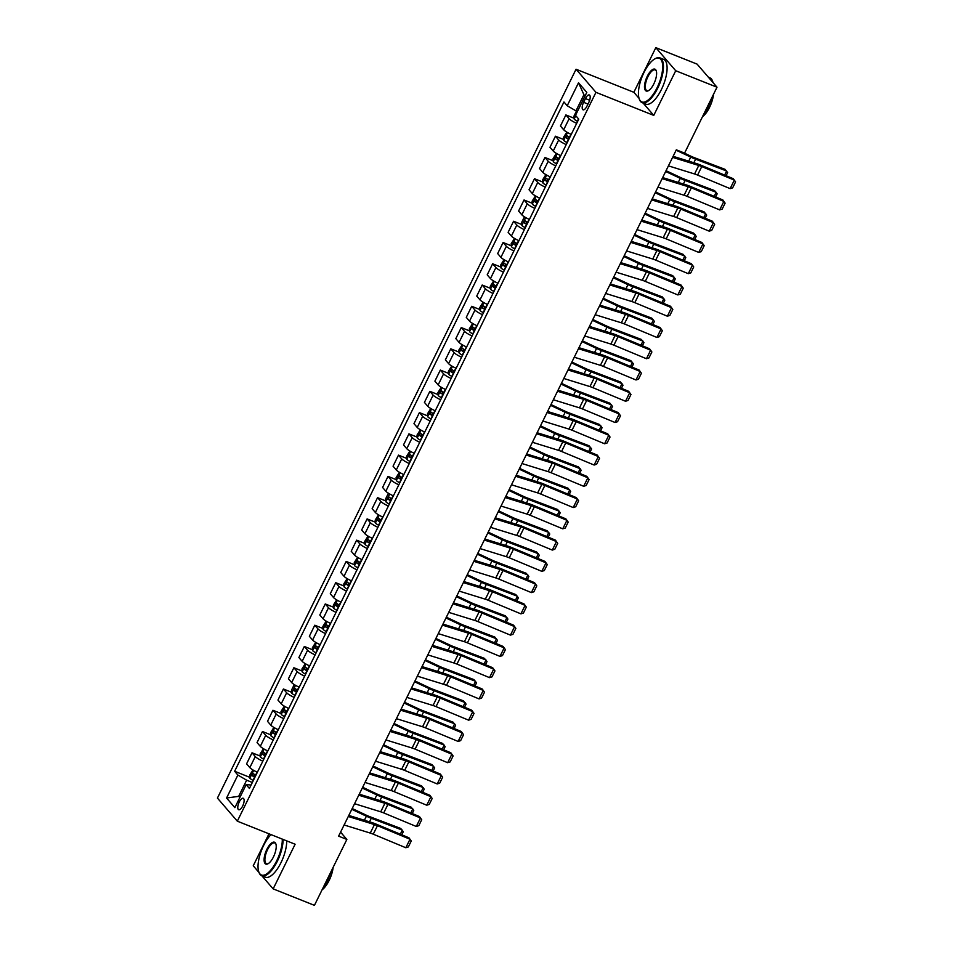 <?xml version="1.0" encoding="UTF-8"?>
<svg xmlns="http://www.w3.org/2000/svg" width="953" height="953" viewBox="0 0 953 953"><rect width="100%" height="100%" fill="white"/><g stroke="black" fill="none" stroke-linecap="round" stroke-linejoin="round"><path stroke-width="1.43" d="M242.67 806A6.171 2.382 -68.3 0 0 243.241 798.28A6.171 2.382 -68.3 0 0 239.227 802.009A6.171 2.382 -68.3 0 0 238.667 809.74A6.171 2.382 -68.3 0 0 242.67 806M268.984 833.804L253.248 865.789L259.002 872.471M576.053 69.235L217.427 798.078L237.321 821.176L595.959 92.334L576.053 69.235L633.852 92.298L639.046 98.326M643.132 103.067L653.758 115.396L675.725 70.736L655.819 47.65L633.852 92.298M655.819 47.65L697.108 64.125L717.001 87.211L675.725 70.736M717.001 87.211L684.576 153.123L676.32 149.824L338.613 836.15L346.868 839.438L340.578 832.148M585.452 98.576L583.605 102.316A5.98 2.311 -68.3 0 0 583.057 109.809A5.98 2.311 -68.3 0 0 586.941 106.188L588.787 102.447A5.98 2.311 -68.3 0 0 589.335 94.966A5.98 2.311 -68.3 0 0 585.452 98.576L589.657 100.256M585.023 96.003L583.927 94.716L575.969 110.882L567.214 105.747L563.962 101.971L234.629 771.275L249.805 777.338M567.214 105.747L578.519 82.78L586.798 92.393L575.505 115.361L578.757 119.137L249.412 788.441L246.16 784.664L234.867 807.632L226.576 798.018L237.881 775.051L234.629 771.275M261.861 875.783L273.154 888.875L314.43 905.35L346.868 839.438M273.154 888.875L295.12 844.227L237.321 821.176M653.758 115.396L595.959 92.334M246.16 784.664L251.104 784.998M240.132 796.922L238.679 796.351L239.787 797.625M577.423 111.453L575.969 110.882M252.354 782.473L246.636 780.185L238.679 796.351L226.576 798.018M576.684 123.342A7.707 1.406 -153.8 0 1 569.132 118.72L565.879 114.944L574.123 118.232M257.381 772.24A7.707 1.406 -153.8 0 1 249.829 767.618L246.577 763.841L252.021 752.787L260.264 756.074M267.853 750.976A7.707 1.406 -153.8 0 1 260.3 746.354L257.048 742.578L262.48 731.523L270.723 734.811M278.312 729.724A7.707 1.406 -153.8 0 1 270.759 725.09L267.507 721.314L272.939 710.259L281.195 713.547M288.771 708.46A7.707 1.406 -153.8 0 1 281.218 703.838L277.966 700.062L283.41 688.995L291.654 692.295M299.23 687.196A7.707 1.406 -153.8 0 1 291.678 682.574L288.425 678.798L293.869 667.743L302.113 671.031M309.701 665.933A7.707 1.406 -153.8 0 1 302.149 661.311L298.885 657.534L304.329 646.479L312.572 649.767M320.16 644.669A7.707 1.406 -153.8 0 1 312.608 640.047L309.356 636.27L314.788 625.216L323.031 628.504M330.62 623.417A7.707 1.406 -153.8 0 1 323.067 618.783L319.815 615.007L325.259 603.952L333.502 607.24M341.079 602.153A7.707 1.406 -153.8 0 1 333.526 597.531L330.274 593.755L335.718 582.688L343.962 585.988M351.538 580.889A7.707 1.406 -153.8 0 1 343.997 576.267L340.733 572.491L346.177 561.436L354.421 564.724M362.009 559.625A7.707 1.406 -153.8 0 1 354.456 555.003L351.204 551.227L356.636 540.172L364.88 543.46M372.468 538.362A7.707 1.406 -153.8 0 1 364.916 533.74L361.663 529.963L367.108 518.909L375.351 522.196M382.927 517.11A7.707 1.406 -153.8 0 1 375.375 512.476L372.123 508.699L377.567 497.645L385.81 500.933M393.386 495.846A7.707 1.406 -153.8 0 1 385.834 491.224L382.582 487.448L388.026 476.393L396.269 479.681M403.858 474.582A7.707 1.406 -153.8 0 1 396.305 469.96L393.053 466.184L398.485 455.129L406.728 458.417M414.317 453.318A7.707 1.406 -153.8 0 1 406.764 448.696L403.512 444.92L408.944 433.865L417.2 437.153M424.776 432.054A7.707 1.406 -153.8 0 1 417.223 427.432L413.971 423.656L419.415 412.601L427.659 415.889M435.235 410.803A7.707 1.406 -153.8 0 1 427.683 406.169L424.43 402.392L429.874 391.338L438.118 394.625M445.694 389.539A7.707 1.406 -153.8 0 1 438.154 384.917L434.89 381.14L440.334 370.086L448.577 373.373M456.165 368.275A7.707 1.406 -153.8 0 1 448.613 363.653L445.361 359.877L450.793 348.822L459.036 352.11M466.625 347.011A7.707 1.406 -153.8 0 1 459.072 342.389L455.82 338.613L461.264 327.558L469.507 330.846M477.084 325.747A7.707 1.406 -153.8 0 1 469.531 321.125L466.279 317.349L471.723 306.294L479.967 309.582M487.543 304.495A7.707 1.406 -153.8 0 1 480.002 299.861L476.738 296.085L482.182 285.03L490.426 288.318M498.014 283.232A7.707 1.406 -153.8 0 1 490.461 278.61L487.209 274.833L492.641 263.778L500.885 267.066M508.473 261.968A7.707 1.406 -153.8 0 1 500.921 257.346L497.669 253.569L503.101 242.515L511.356 245.803M518.932 240.704A7.707 1.406 -153.8 0 1 511.38 236.082L508.128 232.306L513.572 221.251L521.815 224.539M529.391 219.44A7.707 1.406 -153.8 0 1 521.839 214.818L518.587 211.042L524.031 199.987L532.274 203.275M539.863 198.188A7.707 1.406 -153.8 0 1 532.31 193.554L529.046 189.778L534.49 178.723L542.733 182.011M550.322 176.924A7.707 1.406 -153.8 0 1 542.769 172.302L539.517 168.526L544.949 157.471L553.193 160.759M560.781 155.661A7.707 1.406 -153.8 0 1 553.228 151.039L549.976 147.262L555.42 136.208L563.664 139.495M571.24 134.397A7.707 1.406 -153.8 0 1 563.688 129.775L560.435 125.999L565.879 114.944M566.225 144.606A7.707 1.406 -153.8 0 1 558.672 139.984L555.42 136.208M555.754 165.87A7.707 1.406 -153.8 0 1 548.213 161.248L544.949 157.471M545.295 187.133A7.707 1.406 -153.8 0 1 537.742 182.499L534.49 178.723M534.836 208.385A7.707 1.406 -153.8 0 1 527.283 203.763L524.031 199.987M524.376 229.649A7.707 1.406 -153.8 0 1 516.824 225.027L513.572 221.251M513.917 250.913A7.707 1.406 -153.8 0 1 506.365 246.291L503.101 242.515M503.446 272.177A7.707 1.406 -153.8 0 1 495.894 267.555L492.641 263.778M492.987 293.441A7.707 1.406 -153.8 0 1 485.434 288.807L482.182 285.03M482.528 314.693A7.707 1.406 -153.8 0 1 474.975 310.07L471.723 306.294M472.069 335.956A7.707 1.406 -153.8 0 1 464.516 331.334L461.264 327.558M461.597 357.22A7.707 1.406 -153.8 0 1 454.057 352.598L450.793 348.822M451.138 378.484A7.707 1.406 -153.8 0 1 443.586 373.85L440.334 370.086M440.679 399.748A7.707 1.406 -153.8 0 1 433.127 395.114L429.874 391.338M430.22 421A7.707 1.406 -153.8 0 1 422.667 416.378L419.415 412.601M419.749 442.263A7.707 1.406 -153.8 0 1 412.208 437.641L408.944 433.865M409.29 463.527A7.707 1.406 -153.8 0 1 401.737 458.905L398.485 455.129M398.83 484.791A7.707 1.406 -153.8 0 1 391.278 480.157L388.026 476.393M388.371 506.043A7.707 1.406 -153.8 0 1 380.819 501.421L377.567 497.645M377.912 527.307A7.707 1.406 -153.8 0 1 370.36 522.685L367.108 518.909M367.441 548.571A7.707 1.406 -153.8 0 1 359.889 543.949L356.636 540.172M356.982 569.834A7.707 1.406 -153.8 0 1 349.429 565.212L346.177 561.436M346.523 591.098A7.707 1.406 -153.8 0 1 338.97 586.464L335.718 582.688M336.064 612.35A7.707 1.406 -153.8 0 1 328.511 607.728L325.259 603.952M325.592 633.614A7.707 1.406 -153.8 0 1 318.052 628.992L314.788 625.216M315.133 654.878A7.707 1.406 -153.8 0 1 307.581 650.256L304.329 646.479M304.674 676.142A7.707 1.406 -153.8 0 1 297.122 671.52L293.869 667.743M294.215 697.405A7.707 1.406 -153.8 0 1 286.662 692.771L283.41 688.995M283.756 718.657A7.707 1.406 -153.8 0 1 276.203 714.035L272.939 710.259M273.285 739.921A7.707 1.406 -153.8 0 1 265.732 735.299L262.48 731.523M262.825 761.185A7.707 1.406 -153.8 0 1 255.273 756.563L252.021 752.787M237.881 775.051L246.636 780.185M583.927 94.716L578.519 82.78M672.604 157.364L698.763 165.465A9.637 1.751 -153.8 0 1 701.765 166.572L734.322 180.129L733.286 178.699L700.729 165.131A14.462 2.633 26.2 0 0 696.214 163.475L673.116 156.328M668.422 165.87L694.582 173.97A9.637 1.751 -153.8 0 1 697.584 175.078L730.141 188.634L734.322 180.129L735.573 181.892L732.643 187.848L730.141 188.634M576.458 111.072L573.956 116.159L574.194 119.113A5.11 0.929 26.2 0 0 577.327 121.245L577.637 121.412M724.637 175.09L726.651 171.004L695.595 159.187A14.462 2.633 -153.8 0 1 690.722 157.09L676.13 150.217M726.091 175.697L727.627 172.576L725.019 169.324L693.951 157.507A9.637 1.751 26.2 0 1 690.711 156.113L683.146 152.551M662.144 178.628L688.304 186.728A9.637 1.751 -153.8 0 1 691.306 187.836L723.863 201.393L722.827 199.951L690.27 186.395A14.462 2.633 26.2 0 0 685.755 184.739L662.657 177.592M657.963 187.133L684.111 195.234A9.637 1.751 -153.8 0 1 687.125 196.342L719.682 209.898L723.863 201.393L725.114 203.156L722.183 209.1L719.682 209.898M651.685 199.892L677.845 207.992A9.637 1.751 -153.8 0 1 680.847 209.1L713.404 222.657L712.356 221.215L679.799 207.659A14.462 2.633 26.2 0 0 675.296 206.003L652.197 198.843M647.504 208.397L673.652 216.498A9.637 1.751 -153.8 0 1 676.666 217.606L709.223 231.162L713.404 222.657L714.655 224.408L711.724 230.364L709.223 231.162M641.226 221.156L667.374 229.256A9.637 1.751 -153.8 0 1 670.388 230.352L702.945 243.92L701.896 242.479L669.34 228.923A14.462 2.633 26.2 0 0 664.837 227.255L641.738 220.107M637.033 229.661L663.193 237.75A9.637 1.751 -153.8 0 1 666.195 238.858L698.752 252.426L702.945 243.92L704.196 245.671L701.265 251.628L698.752 252.426M566.821 132.122L563.497 137.423L563.735 140.365A5.11 0.929 26.2 0 0 566.868 142.509L567.178 142.664M714.178 196.354L716.191 192.268L685.136 180.439A14.462 2.633 -153.8 0 1 680.251 178.354L665.659 171.48M715.62 196.961L717.168 193.828L714.559 190.588L683.492 178.771A9.637 1.751 26.2 0 1 680.239 177.377L666.052 170.694M569.763 137.399L569.465 137.232A5.11 0.929 -153.8 0 1 566.928 135.648L565.927 137.685A5.11 0.929 26.2 0 0 568.464 139.281L568.762 139.436M568.965 139.019L568.107 137.006M556.361 153.385L553.026 158.674L553.264 161.629A5.11 0.929 26.2 0 0 556.409 163.773L556.707 163.928M703.719 217.618L705.732 213.52L674.676 201.702A14.462 2.633 -153.8 0 1 669.792 199.618L655.199 192.744M705.16 218.225L706.697 215.092L704.088 211.852L673.032 200.035A9.637 1.751 26.2 0 1 669.78 198.641L655.593 191.946M559.304 158.663L559.006 158.496A5.11 0.929 -153.8 0 1 556.469 156.911L555.468 158.948A5.11 0.929 26.2 0 0 558.005 160.533L558.303 160.7M558.506 160.283L557.648 158.269M545.902 174.649L542.567 179.938L542.805 182.893A5.11 0.929 26.2 0 0 545.95 185.025L546.248 185.192M693.26 238.881L695.273 234.783L664.205 222.966A14.462 2.633 -153.8 0 1 659.333 220.882L644.74 213.996M694.701 239.477L696.238 236.356L693.629 233.116L662.573 221.287A9.637 1.751 26.2 0 1 659.321 219.905L645.133 213.21M548.845 179.914L548.547 179.76A5.11 0.929 -153.8 0 1 546.009 178.163L545.009 180.212A5.11 0.929 26.2 0 0 547.534 181.797L547.844 181.963M548.046 181.546L547.189 179.533M630.755 242.407L656.915 250.508A9.637 1.751 -153.8 0 1 659.917 251.616L692.474 265.172L691.437 263.743L658.88 250.186A14.462 2.633 26.2 0 0 654.366 248.519L631.267 241.371M626.574 250.913L652.734 259.013A9.637 1.751 -153.8 0 1 655.735 260.121L688.292 273.678L692.474 265.172L693.724 266.935L690.806 272.892L688.292 273.678M535.443 195.901L532.108 201.202L532.346 204.156A5.11 0.929 26.2 0 0 535.491 206.289L535.789 206.456M682.789 260.145L684.802 256.047L653.746 244.23A14.462 2.633 -153.8 0 1 648.874 242.145L634.281 235.26M684.242 260.741L685.779 257.62L683.17 254.368L652.114 242.55A9.637 1.751 26.2 0 1 648.862 241.157L634.662 234.474M538.385 201.178L538.076 201.023A5.11 0.929 -153.8 0 1 535.55 199.427L534.538 201.464A5.11 0.929 26.2 0 0 537.075 203.06L537.373 203.227M537.587 202.81L536.73 200.797M657.117 87.7A23.515 9.089 -68.3 0 0 662.633 65.03A23.515 9.089 -68.3 0 0 654.925 58.836A23.515 9.089 -68.3 0 0 643.99 72.476A23.515 9.089 -68.3 0 0 639.106 98.504A23.515 9.089 -68.3 0 0 657.117 87.7M655.223 58.681A24.099 9.316 111.7 0 1 655.533 58.514A24.099 9.316 111.7 0 1 659.976 57.907A24.099 9.316 111.7 0 1 657.773 88.081A24.099 9.316 111.7 0 1 642.119 102.662A24.099 9.316 111.7 0 1 639.308 99.16A24.099 9.316 111.7 0 1 639.213 98.826M653.829 83.888A11.758 4.551 111.7 0 1 648.374 90.714A11.758 4.551 111.7 0 1 644.514 87.616A11.758 4.551 111.7 0 1 647.278 76.276A11.758 4.551 111.7 0 1 656.283 70.879A11.758 4.551 111.7 0 1 653.829 83.888M656.379 71.225A11.186 4.324 -68.3 0 0 655.188 69.903A11.186 4.324 -68.3 0 0 647.933 76.669A11.186 4.324 -68.3 0 0 646.908 90.666A11.186 4.324 -68.3 0 0 648.683 90.523M708.389 77.217L709.854 77.801A24.099 9.316 111.7 0 1 712.987 82.554M711.224 98.957A24.099 9.316 111.7 0 1 707.638 107.987A24.099 9.316 111.7 0 1 702.969 115.742M713.535 94.264A17.357 6.707 111.7 0 1 709.556 107.308A17.357 6.707 111.7 0 1 702.468 116.754M659.976 57.907L663.61 59.348A24.099 9.316 111.7 0 1 661.406 89.534A24.099 9.316 111.7 0 1 645.753 104.115L642.119 102.662M271.021 834.614A23.515 9.089 -68.3 0 0 263.6 845.537A23.515 9.089 -68.3 0 0 258.704 871.566A23.515 9.089 -68.3 0 0 276.727 860.762A23.515 9.089 -68.3 0 0 282.291 839.116M283.089 839.426A24.099 9.316 111.7 0 1 277.383 861.155A24.099 9.316 111.7 0 1 261.73 875.736A24.099 9.316 111.7 0 1 258.918 872.221A24.099 9.316 111.7 0 1 258.811 871.888M273.44 856.961A11.758 4.551 111.7 0 1 267.972 863.775A11.758 4.551 111.7 0 1 264.124 860.678A11.758 4.551 111.7 0 1 266.876 849.337A11.758 4.551 111.7 0 1 275.882 843.941A11.758 4.551 111.7 0 1 273.44 856.961M275.989 844.287A11.186 4.324 -68.3 0 0 274.798 842.964A11.186 4.324 -68.3 0 0 267.531 849.731A11.186 4.324 -68.3 0 0 266.506 863.728A11.186 4.324 -68.3 0 0 268.281 863.597M330.834 872.019A24.099 9.316 111.7 0 1 327.248 881.048A24.099 9.316 111.7 0 1 322.579 888.804M333.145 867.325A17.357 6.707 111.7 0 1 329.166 880.381A17.357 6.707 111.7 0 1 322.078 889.816M286.722 840.88A24.099 9.316 111.7 0 1 281.016 862.596A24.099 9.316 111.7 0 1 265.363 877.177L261.73 875.736M620.296 263.671L646.456 271.772A9.637 1.751 -153.8 0 1 649.458 272.88L682.014 286.436L680.978 285.007L648.421 271.438A14.462 2.633 26.2 0 0 643.906 269.782L620.808 262.635M616.115 272.177L642.274 280.277A9.637 1.751 -153.8 0 1 645.276 281.385L677.833 294.942L682.014 286.436L683.265 288.199L680.335 294.143L677.833 294.942M609.837 284.935L635.996 293.036A9.637 1.751 -153.8 0 1 638.998 294.143L671.555 307.7L670.507 306.258L637.95 292.702A14.462 2.633 26.2 0 0 633.447 291.046L610.349 283.899M605.655 293.441L631.803 301.541A9.637 1.751 -153.8 0 1 634.817 302.649L667.374 316.205L671.555 307.7L672.806 309.463L669.876 315.407L667.374 316.205M599.377 306.199L625.525 314.299A9.637 1.751 -153.8 0 1 628.539 315.407L661.096 328.964L660.048 327.522L627.491 313.966A14.462 2.633 26.2 0 0 622.988 312.31L599.89 305.151M595.184 314.704L621.344 322.805A9.637 1.751 -153.8 0 1 624.346 323.901L656.915 337.469L661.096 328.964L662.347 330.715L659.416 336.671L656.915 337.469M588.906 327.463L615.066 335.563A9.637 1.751 -153.8 0 1 618.068 336.659L650.637 350.227L649.589 348.786L617.032 335.23A14.462 2.633 26.2 0 0 612.517 333.562L589.43 326.414M584.725 335.968L610.885 344.057A9.637 1.751 -153.8 0 1 613.887 345.165L646.444 358.733L650.637 350.227L651.888 351.979L648.957 357.935L646.444 358.733M578.447 348.715L604.607 356.815A9.637 1.751 -153.8 0 1 607.609 357.923L640.166 371.479L639.129 370.05L606.573 356.482A14.462 2.633 26.2 0 0 602.058 354.826L578.959 347.678M574.266 357.22L600.426 365.321A9.637 1.751 -153.8 0 1 603.428 366.428L635.985 379.985L640.166 371.479L641.417 373.242L638.486 379.199L635.985 379.985M524.984 217.165L524.15 217.367L521.648 222.466L521.887 225.408A5.11 0.929 26.2 0 0 525.02 227.553L525.329 227.719M672.33 281.397L674.343 277.311L643.287 265.494A14.462 2.633 -153.8 0 1 638.403 263.397L623.81 256.524M673.783 282.005L675.32 278.884L672.711 275.631L641.643 263.814A9.637 1.751 26.2 0 1 638.391 262.42L624.203 255.738M527.926 222.442L527.617 222.275A5.11 0.929 -153.8 0 1 525.091 220.691L524.079 222.728A5.11 0.929 26.2 0 0 526.616 224.324L526.914 224.479M527.116 224.062L526.259 222.049M514.513 238.429L511.177 243.73L511.427 246.672A5.11 0.929 26.2 0 0 514.56 248.816L514.87 248.971M661.87 302.661L663.884 298.575L632.828 286.746A14.462 2.633 -153.8 0 1 627.944 284.661L613.351 277.788M663.312 303.268L664.849 300.135L662.24 296.895L631.184 285.078A9.637 1.751 26.2 0 1 627.932 283.684L613.744 277.001M517.455 243.706L517.157 243.539A5.11 0.929 -153.8 0 1 514.62 241.955L513.619 243.992A5.11 0.929 26.2 0 0 516.157 245.588L516.455 245.743M516.657 245.326L515.799 243.313M504.054 259.692L500.718 264.982L500.956 267.936A5.11 0.929 26.2 0 0 504.101 270.08L504.399 270.235M651.411 323.925L653.424 319.827L622.357 308.01A14.462 2.633 -153.8 0 1 617.484 305.925L602.892 299.051M652.853 324.532L654.389 321.399L651.781 318.159L620.725 306.342A9.637 1.751 26.2 0 1 617.473 304.948L603.285 298.253M506.996 264.97L506.698 264.803A5.11 0.929 -153.8 0 1 504.161 263.219L503.16 265.256A5.11 0.929 26.2 0 0 505.686 266.84L505.995 267.007M506.198 266.59L505.34 264.577M493.594 280.956L490.259 286.245L490.497 289.2A5.11 0.929 26.2 0 0 493.642 291.332L493.94 291.499M640.94 345.189L642.965 341.091L611.897 329.273A14.462 2.633 -153.8 0 1 607.025 327.189L592.432 320.303M642.393 345.784L643.93 342.663L641.321 339.423L610.265 327.594A9.637 1.751 26.2 0 1 607.013 326.212L592.814 319.517M496.537 286.222L496.227 286.067A5.11 0.929 -153.8 0 1 493.702 284.471L492.701 286.519A5.11 0.929 26.2 0 0 495.226 288.104L495.536 288.271M495.739 287.854L494.881 285.84M483.135 302.208L479.8 307.509L480.038 310.464A5.11 0.929 26.2 0 0 483.171 312.596L483.481 312.763M630.481 366.452L632.494 362.354L601.438 350.537A14.462 2.633 -153.8 0 1 596.566 348.453L581.973 341.567M631.934 367.048L633.471 363.927L630.862 360.675L599.794 348.858A9.637 1.751 26.2 0 1 596.542 347.464L582.354 340.781M486.078 307.485L485.768 307.331A5.11 0.929 -153.8 0 1 483.242 305.734L482.23 307.771A5.11 0.929 26.2 0 0 484.767 309.368L485.065 309.534M485.28 309.117L484.41 307.104M567.988 369.978L594.148 378.079A9.637 1.751 -153.8 0 1 597.15 379.187L629.707 392.743L628.67 391.314L596.101 377.745A14.462 2.633 26.2 0 0 591.599 376.09L568.5 368.942M563.807 378.484L589.955 386.584A9.637 1.751 -153.8 0 1 592.969 387.692L625.525 401.249L629.707 392.743L630.957 394.506L628.027 400.451L625.525 401.249M472.664 323.472L469.341 328.773L469.579 331.715A5.11 0.929 26.2 0 0 472.712 333.86L473.022 334.026M620.022 387.704L622.035 383.618L590.979 371.801A14.462 2.633 -153.8 0 1 586.095 369.704L571.502 362.831M621.463 388.312L623.012 385.191L620.391 381.939L589.335 370.121A9.637 1.751 26.2 0 1 586.083 368.728L571.895 362.045M475.607 328.749L475.309 328.582A5.11 0.929 -153.8 0 1 472.771 326.998L471.771 329.035A5.11 0.929 26.2 0 0 474.308 330.631L474.606 330.786M474.808 330.369L473.951 328.356M557.529 391.242L583.677 399.343A9.637 1.751 -153.8 0 1 586.691 400.451L619.247 414.007L618.199 412.566L585.642 399.009A14.462 2.633 26.2 0 0 581.139 397.353L558.041 390.206M553.348 399.748L579.495 407.848A9.637 1.751 -153.8 0 1 582.509 408.956L615.066 422.513L619.247 414.007L620.498 415.77L617.568 421.714L615.066 422.513M462.205 344.736L458.869 350.037L459.108 352.979A5.11 0.929 26.2 0 0 462.253 355.124L462.55 355.278M609.563 408.968L611.576 404.882L580.52 393.053A14.462 2.633 -153.8 0 1 575.636 390.968L561.043 384.095M611.004 409.576L612.541 406.443L609.932 403.202L578.876 391.385A9.637 1.751 26.2 0 1 575.624 389.991L561.436 383.309M465.147 350.013L464.85 349.846A5.11 0.929 -153.8 0 1 462.312 348.262L461.312 350.299A5.11 0.929 26.2 0 0 463.837 351.895L464.147 352.05M464.349 351.633L463.492 349.62M547.07 412.506L573.218 420.607A9.637 1.751 -153.8 0 1 576.231 421.714L608.788 435.271L607.74 433.829L575.183 420.273A14.462 2.633 26.2 0 0 570.668 418.617L547.582 411.458M542.876 421.012L569.036 429.112A9.637 1.751 -153.8 0 1 572.038 430.208L604.595 443.776L608.788 435.271L610.039 437.022L607.109 442.978L604.595 443.776M451.746 366L448.41 371.289L448.649 374.243A5.11 0.929 26.2 0 0 451.793 376.387L452.091 376.542M599.103 430.232L601.117 426.134L570.049 414.317A14.462 2.633 -153.8 0 1 565.177 412.232L550.584 405.359M600.545 430.839L602.082 427.706L599.473 424.466L568.417 412.637A9.637 1.751 26.2 0 1 565.165 411.255L550.977 404.56M454.688 371.277L454.39 371.11A5.11 0.929 -153.8 0 1 451.853 369.526L450.852 371.563A5.11 0.929 26.2 0 0 453.378 373.147L453.688 373.314M453.89 372.897L453.032 370.884M536.599 433.77L562.758 441.858A9.637 1.751 -153.8 0 1 565.76 442.966L598.317 456.535L597.281 455.093L564.724 441.537A14.462 2.633 26.2 0 0 560.209 439.869L537.111 432.722M532.417 442.275L558.577 450.364A9.637 1.751 -153.8 0 1 561.579 451.472L594.136 465.04L598.317 456.535L599.568 458.286L596.649 464.242L594.136 465.04M441.287 387.263L437.951 392.553L438.189 395.507A5.11 0.929 26.2 0 0 441.334 397.639L441.632 397.806M588.632 451.496L590.646 447.398L559.59 435.581A14.462 2.633 -153.8 0 1 554.717 433.496L540.125 426.61M590.086 452.091L591.622 448.97L589.014 445.73L557.958 433.901A9.637 1.751 26.2 0 1 554.706 432.519L540.506 425.824M444.229 392.529L443.919 392.374A5.11 0.929 -153.8 0 1 441.394 390.778L440.381 392.827A5.11 0.929 26.2 0 0 442.919 394.411L443.216 394.578M443.431 394.161L442.561 392.148M526.139 455.022L552.299 463.122A9.637 1.751 -153.8 0 1 555.301 464.23L587.858 477.787L586.822 476.357L554.265 462.789A14.462 2.633 26.2 0 0 549.75 461.133L526.652 453.985M521.958 463.527L548.106 471.628A9.637 1.751 -153.8 0 1 551.12 472.736L583.677 486.292L587.858 477.787L589.109 479.55L586.178 485.506L583.677 486.292M430.816 408.515L427.492 413.816L427.73 416.771A5.11 0.929 26.2 0 0 430.863 418.903L431.173 419.07M578.173 472.759L580.186 468.662L549.131 456.844A14.462 2.633 -153.8 0 1 544.246 454.76L529.654 447.874M579.627 473.355L581.163 470.234L578.554 466.982L547.487 455.165A9.637 1.751 26.2 0 1 544.234 453.771L530.047 447.088M433.758 413.793L433.46 413.638A5.11 0.929 -153.8 0 1 430.923 412.041L429.922 414.079A5.11 0.929 26.2 0 0 432.459 415.675L432.757 415.83M432.96 415.425L432.102 413.411M515.68 476.286L541.84 484.386A9.637 1.751 -153.8 0 1 544.842 485.494L577.399 499.05L576.351 497.621L543.794 484.053A14.462 2.633 26.2 0 0 539.291 482.397L516.192 475.249M511.499 484.791L537.647 492.892A9.637 1.751 -153.8 0 1 540.661 493.999L573.218 507.556L577.399 499.05L578.65 500.813L575.719 506.758L573.218 507.556M420.356 429.779L417.021 435.08L417.271 438.023A5.11 0.929 26.2 0 0 420.404 440.167L420.702 440.334M567.714 494.011L569.727 489.925L538.671 478.096A14.462 2.633 -153.8 0 1 533.787 476.012L519.194 469.138M569.155 494.619L570.692 491.486L568.083 488.246L537.027 476.429A9.637 1.751 26.2 0 1 533.775 475.035L519.588 468.352M423.299 435.056L423.001 434.89A5.11 0.929 -153.8 0 1 420.464 433.305L419.463 435.342A5.11 0.929 26.2 0 0 422 436.939L422.298 437.093M422.501 436.677L421.643 434.663M505.221 497.549L531.369 505.65A9.637 1.751 -153.8 0 1 534.383 506.758L566.94 520.314L565.891 518.873L533.335 505.316A14.462 2.633 26.2 0 0 528.832 503.66L505.733 496.501M501.028 506.055L527.188 514.155A9.637 1.751 -153.8 0 1 530.19 515.263L562.746 528.82L566.94 520.314L568.191 522.077L565.26 528.022L562.746 528.82M494.75 518.813L520.91 526.914A9.637 1.751 -153.8 0 1 523.912 528.022L556.481 541.578L555.432 540.137L522.875 526.58A14.462 2.633 26.2 0 0 518.361 524.924L495.274 517.765M490.569 527.319L516.729 535.419A9.637 1.751 -153.8 0 1 519.73 536.515L552.287 550.084L556.481 541.578L557.731 543.329L554.801 549.285L552.287 550.084M484.291 540.077L510.451 548.166A9.637 1.751 -153.8 0 1 513.453 549.273L546.009 562.842L544.973 561.4L512.416 547.844A14.462 2.633 26.2 0 0 507.901 546.176L484.803 539.029M480.109 548.583L506.269 556.671A9.637 1.751 -153.8 0 1 509.271 557.779L541.828 571.347L546.009 562.842L547.26 564.593L544.33 570.549L541.828 571.347M473.832 561.329L499.991 569.429A9.637 1.751 -153.8 0 1 502.993 570.537L535.55 584.094L534.502 582.664L501.945 569.096A14.462 2.633 26.2 0 0 497.442 567.44L474.344 560.293M469.65 569.834L495.798 577.935A9.637 1.751 -153.8 0 1 498.812 579.043L531.369 592.599L535.55 584.094L536.801 585.857L533.871 591.813L531.369 592.599M463.372 582.593L489.52 590.693A9.637 1.751 -153.8 0 1 492.534 591.801L525.091 605.358L524.043 603.928L491.486 590.36A14.462 2.633 26.2 0 0 486.983 588.704L463.885 581.556M459.179 591.098L485.339 599.199A9.637 1.751 -153.8 0 1 488.341 600.307L520.91 613.863L525.091 605.358L526.342 607.121L523.411 613.065L520.91 613.863M452.913 603.857L479.061 611.957A9.637 1.751 -153.8 0 1 482.075 613.065L514.632 626.621L513.584 625.18L481.027 611.623A14.462 2.633 26.2 0 0 476.512 609.968L453.425 602.808M448.72 612.362L474.88 620.463A9.637 1.751 -153.8 0 1 477.882 621.57L510.439 635.127L514.632 626.621L515.883 628.372L512.952 634.329L510.439 635.127M442.442 625.12L468.602 633.221A9.637 1.751 -153.8 0 1 471.604 634.317L504.161 647.885L503.124 646.444L470.568 632.887A14.462 2.633 26.2 0 0 466.053 631.231L442.954 624.072M438.261 633.626L464.421 641.726A9.637 1.751 -153.8 0 1 467.423 642.822L499.98 656.391L504.161 647.885L505.412 649.636L502.481 655.593L499.98 656.391M431.983 646.384L458.143 654.473A9.637 1.751 -153.8 0 1 461.145 655.581L493.702 669.149L492.665 667.708L460.096 654.151A14.462 2.633 26.2 0 0 455.594 652.483L432.495 645.336M427.802 654.89L453.95 662.978A9.637 1.751 -153.8 0 1 456.964 664.086L489.52 677.643L493.702 669.149L494.952 670.9L492.022 676.856L489.52 677.643M421.524 667.636L447.672 675.737A9.637 1.751 -153.8 0 1 450.686 676.844L483.242 690.401L482.194 688.971L449.637 675.403A14.462 2.633 26.2 0 0 445.134 673.747L422.036 666.6M417.343 676.142L443.49 684.242A9.637 1.751 -153.8 0 1 446.504 685.35L479.061 698.906L483.242 690.401L484.493 692.164L481.563 698.12L479.061 698.906M411.065 688.9L437.213 697A9.637 1.751 -153.8 0 1 440.226 698.108L472.783 711.665L471.735 710.223L439.178 696.667A14.462 2.633 26.2 0 0 434.675 695.011L411.577 687.863M406.871 697.405L433.031 705.506A9.637 1.751 -153.8 0 1 436.033 706.614L468.59 720.17L472.783 711.665L474.034 713.428L471.104 719.372L468.59 720.17M400.594 710.164L426.753 718.264A9.637 1.751 -153.8 0 1 429.755 719.372L462.312 732.928L461.276 731.487L428.719 717.931A14.462 2.633 26.2 0 0 424.204 716.275L401.106 709.115M396.412 718.669L422.572 726.77A9.637 1.751 -153.8 0 1 425.574 727.878L458.131 741.434L462.312 732.928L463.563 734.68L460.644 740.636L458.131 741.434M390.134 731.427L416.294 739.528A9.637 1.751 -153.8 0 1 419.296 740.624L451.853 754.192L450.817 752.751L418.26 739.194A14.462 2.633 26.2 0 0 413.745 737.539L390.647 730.379M385.953 739.933L412.113 748.034A9.637 1.751 -153.8 0 1 415.115 749.129L447.672 762.698L451.853 754.192L453.104 755.943L450.173 761.9L447.672 762.698M379.675 752.691L405.835 760.78A9.637 1.751 -153.8 0 1 408.837 761.888L441.394 775.456L440.346 774.015L407.789 760.458A14.462 2.633 26.2 0 0 403.286 758.791L380.187 751.643M375.494 761.185L401.642 769.285A9.637 1.751 -153.8 0 1 404.656 770.393L437.213 783.95L441.394 775.456L442.645 777.207L439.714 783.163L437.213 783.95M369.216 773.943L395.364 782.044A9.637 1.751 -153.8 0 1 398.378 783.152L430.935 796.708L429.886 795.279L397.33 781.71A14.462 2.633 26.2 0 0 392.827 780.054L369.728 772.907M365.023 782.449L391.183 790.549A9.637 1.751 -153.8 0 1 394.185 791.657L426.741 805.214L430.935 796.708L432.185 798.471L429.255 804.427L426.741 805.214M358.745 795.207L384.905 803.308A9.637 1.751 -153.8 0 1 387.907 804.415L420.476 817.972L419.427 816.53L386.87 802.974A14.462 2.633 26.2 0 0 382.356 801.318L359.269 794.171M354.564 803.713L380.724 811.813A9.637 1.751 -153.8 0 1 383.725 812.921L416.282 826.477L420.476 817.972L421.726 819.735L418.796 825.679L416.282 826.477M348.286 816.471L374.446 824.571A9.637 1.751 -153.8 0 1 377.448 825.679L410.004 839.236L408.968 837.794L376.411 824.238A14.462 2.633 26.2 0 0 371.896 822.582L348.798 815.423M344.104 824.976L370.264 833.077A9.637 1.751 -153.8 0 1 373.266 834.185L405.823 847.741L410.004 839.236L411.255 840.987L408.325 846.943L405.823 847.741M409.897 451.043L406.562 456.344L406.8 459.286A5.11 0.929 26.2 0 0 409.945 461.431L410.243 461.586M557.255 515.275L559.268 511.189L528.2 499.36A14.462 2.633 -153.8 0 1 523.328 497.275L508.735 490.402M558.696 515.883L560.233 512.75L557.624 509.51L526.568 497.692A9.637 1.751 26.2 0 1 523.316 496.299L509.128 489.604M412.84 456.32L412.542 456.153A5.11 0.929 -153.8 0 1 410.004 454.569L409.004 456.606A5.11 0.929 26.2 0 0 411.529 458.202L411.839 458.357M412.041 457.94L411.184 455.927M399.438 472.307L396.103 477.596L396.341 480.55A5.11 0.929 26.2 0 0 399.486 482.694L399.784 482.849M546.784 536.539L548.797 532.441L517.741 520.624A14.462 2.633 -153.8 0 1 512.869 518.539L498.276 511.666M548.237 537.147L549.774 534.014L547.165 530.773L516.109 518.944A9.637 1.751 26.2 0 1 512.857 517.562L498.657 510.868M402.38 477.584L402.071 477.417A5.11 0.929 -153.8 0 1 399.545 475.821L398.533 477.87A5.11 0.929 26.2 0 0 401.07 479.454L401.368 479.621M401.582 479.204L400.725 477.191M388.979 493.571L388.145 493.761L385.643 498.86L385.882 501.814A5.11 0.929 26.2 0 0 389.015 503.946L389.324 504.113M536.325 557.803L538.338 553.705L507.282 541.888A14.462 2.633 -153.8 0 1 502.41 539.803L487.817 532.918M537.778 558.398L539.315 555.277L536.706 552.037L505.638 540.208A9.637 1.751 26.2 0 1 502.386 538.826L488.198 532.131M391.921 498.836L391.612 498.681A5.11 0.929 -153.8 0 1 389.086 497.085L388.074 499.134A5.11 0.929 26.2 0 0 390.611 500.718L390.909 500.885M391.111 500.468L390.253 498.455M378.508 514.823L375.172 520.124L375.422 523.078A5.11 0.929 26.2 0 0 378.555 525.21L378.865 525.377M525.865 579.067L527.879 574.969L496.823 563.152A14.462 2.633 -153.8 0 1 491.939 561.067L477.346 554.181M527.307 579.662L528.855 576.541L526.235 573.289L495.179 561.472A9.637 1.751 26.2 0 1 491.927 560.078L477.739 553.395M381.45 520.1L381.152 519.945A5.11 0.929 -153.8 0 1 378.615 518.349L377.614 520.386A5.11 0.929 26.2 0 0 380.152 521.982L380.45 522.137M380.652 521.732L379.794 519.719M368.049 536.086L364.713 541.387L364.951 544.33A5.11 0.929 26.2 0 0 368.096 546.474L368.394 546.641M515.406 600.319L517.419 596.233L486.352 584.403A14.462 2.633 -153.8 0 1 481.479 582.319L466.887 575.445M516.848 600.926L518.384 597.793L515.776 594.553L484.72 582.736A9.637 1.751 26.2 0 1 481.468 581.342L467.28 574.659M370.991 541.364L370.693 541.197A5.11 0.929 -153.8 0 1 368.156 539.612L367.155 541.649A5.11 0.929 26.2 0 0 369.681 543.246L369.99 543.401M370.193 542.984L369.335 540.97M357.589 557.35L354.254 562.651L354.492 565.594A5.11 0.929 26.2 0 0 357.637 567.738L357.935 567.893M504.935 621.582L506.96 617.496L475.892 605.667A14.462 2.633 -153.8 0 1 471.02 603.583L456.427 596.709M506.388 622.19L507.925 619.057L505.316 615.817L474.26 603.999A9.637 1.751 26.2 0 1 471.008 602.606L456.809 595.911M360.532 562.627L360.222 562.461A5.11 0.929 -153.8 0 1 357.697 560.876L356.696 562.913A5.11 0.929 26.2 0 0 359.221 564.51L359.531 564.664M359.734 564.247L358.876 562.234M347.13 578.614L343.795 583.903L344.033 586.857A5.11 0.929 26.2 0 0 347.166 589.002L347.476 589.157M494.476 642.846L496.489 638.748L465.433 626.931A14.462 2.633 -153.8 0 1 460.561 624.846L445.968 617.973M495.929 643.454L497.466 640.321L494.857 637.08L463.789 625.251A9.637 1.751 26.2 0 1 460.549 623.87L446.349 617.175M350.073 583.891L349.763 583.724A5.11 0.929 -153.8 0 1 347.237 582.128L346.225 584.177A5.11 0.929 26.2 0 0 348.762 585.761L349.06 585.928M349.274 585.511L348.405 583.498M336.659 599.866L333.336 605.167L333.574 608.121A5.11 0.929 26.2 0 0 336.707 610.254L337.017 610.42M484.017 664.11L486.03 660.012L454.974 648.195A14.462 2.633 -153.8 0 1 450.09 646.11L435.497 639.225M485.458 664.706L487.007 661.585L484.398 658.344L453.33 646.515A9.637 1.751 26.2 0 1 450.078 645.133L435.89 638.439M339.602 605.143L339.304 604.988A5.11 0.929 -153.8 0 1 336.766 603.392L335.766 605.441A5.11 0.929 26.2 0 0 338.303 607.025L338.601 607.192M338.803 606.775L337.946 604.762M326.2 621.13L322.864 626.431L323.103 629.385A5.11 0.929 26.2 0 0 326.248 631.517L326.545 631.684M473.558 685.374L475.571 681.276L444.515 669.459A14.462 2.633 -153.8 0 1 439.631 667.374L425.038 660.489M474.999 685.969L476.536 682.848L473.927 679.596L442.871 667.779A9.637 1.751 26.2 0 1 439.619 666.385L425.431 659.702M329.142 626.407L328.845 626.252A5.11 0.929 -153.8 0 1 326.307 624.656L325.307 626.693A5.11 0.929 26.2 0 0 327.844 628.289L328.142 628.444M328.344 628.039L327.487 626.026M315.741 642.393L312.405 647.695L312.644 650.637A5.11 0.929 26.2 0 0 315.788 652.781L316.086 652.948M463.098 706.626L465.112 702.54L434.044 690.711A14.462 2.633 -153.8 0 1 429.172 688.626L414.579 681.752M464.54 707.233L466.077 704.1L463.468 700.86L432.412 689.043A9.637 1.751 26.2 0 1 429.16 687.649L414.972 680.966M318.683 647.671L318.385 647.504A5.11 0.929 -153.8 0 1 315.848 645.92L314.847 647.957A5.11 0.929 26.2 0 0 317.373 649.553L317.683 649.708M317.885 649.291L317.027 647.278M305.282 663.657L301.946 668.958L302.184 671.901A5.11 0.929 26.2 0 0 305.329 674.045L305.627 674.2M452.627 727.889L454.641 723.803L423.585 711.974A14.462 2.633 -153.8 0 1 418.712 709.89L404.12 703.016M454.081 728.497L455.617 725.364L453.009 722.124L421.953 710.307A9.637 1.751 26.2 0 1 418.701 708.913L404.501 702.218M308.224 668.935L307.914 668.768A5.11 0.929 -153.8 0 1 305.389 667.183L304.376 669.22A5.11 0.929 26.2 0 0 306.914 670.805L307.211 670.972M307.426 670.555L306.556 668.541M294.822 684.921L293.989 685.112L291.487 690.21L291.725 693.165A5.11 0.929 26.2 0 0 294.858 695.309L295.168 695.464M442.168 749.153L444.181 745.055L413.125 733.238A14.462 2.633 -153.8 0 1 408.241 731.154L393.649 724.28M443.621 749.749L445.158 746.628L442.549 743.388L411.482 731.559A9.637 1.751 26.2 0 1 408.229 730.177L394.042 723.482M297.765 690.186L297.455 690.032A5.11 0.929 -153.8 0 1 294.93 688.435L293.917 690.484A5.11 0.929 26.2 0 0 296.454 692.069L296.752 692.235M296.955 691.818L296.097 689.805M284.351 706.173L281.016 711.474L281.266 714.428A5.11 0.929 26.2 0 0 284.399 716.561L284.697 716.727M431.709 770.417L433.722 766.319L402.666 754.502A14.462 2.633 -153.8 0 1 397.782 752.417L383.189 745.532M433.15 771.013L434.687 767.892L432.078 764.651L401.022 752.822A9.637 1.751 26.2 0 1 397.77 751.429L383.582 744.746M287.294 711.45L286.996 711.295A5.11 0.929 -153.8 0 1 284.459 709.699L283.458 711.748A5.11 0.929 26.2 0 0 285.995 713.332L286.293 713.499M286.496 713.082L285.638 711.069M273.892 727.437L270.557 732.738L270.795 735.692A5.11 0.929 26.2 0 0 273.94 737.825L274.238 737.991M421.25 791.669L423.263 787.583L392.195 775.766A14.462 2.633 -153.8 0 1 387.323 773.681L372.73 766.796M422.691 792.277L424.228 789.155L421.619 785.903L390.563 774.086A9.637 1.751 26.2 0 1 387.311 772.692L373.123 766.009M276.835 732.714L276.537 732.559A5.11 0.929 -153.8 0 1 273.999 730.963L272.999 733A5.11 0.929 26.2 0 0 275.524 734.596L275.834 734.751M276.036 734.334L275.179 732.333M263.433 748.701L260.098 754.002L260.336 756.944A5.11 0.929 26.2 0 0 263.481 759.088L263.778 759.243M410.779 812.933L412.792 808.847L381.736 797.018A14.462 2.633 -153.8 0 1 376.864 794.933L362.271 788.06M412.232 813.54L413.769 810.407L411.16 807.167L380.104 795.35A9.637 1.751 26.2 0 1 376.852 793.956L362.652 787.273M266.375 753.978L266.066 753.811A5.11 0.929 -153.8 0 1 263.54 752.227L262.54 754.264A5.11 0.929 26.2 0 0 265.065 755.86L265.375 756.015M265.577 755.598L264.72 753.585M252.974 769.964L249.638 775.265L249.877 778.208A5.11 0.929 26.2 0 0 253.01 780.352L253.319 780.507M400.32 834.197L402.333 830.111L371.277 818.282A14.462 2.633 -153.8 0 1 366.405 816.197L351.812 809.323M401.773 834.804L403.31 831.671L400.701 828.431L369.633 816.614A9.637 1.751 26.2 0 1 366.381 815.22L352.193 808.525M255.916 775.242L255.607 775.075A5.11 0.929 -153.8 0 1 253.081 773.491L252.068 775.528A5.11 0.929 26.2 0 0 254.606 777.112L254.904 777.279M255.106 776.862L254.248 774.849M563.688 129.775L569.132 118.72M553.228 151.039L558.672 139.984M542.769 172.302L548.213 161.248M532.31 193.554L537.742 182.499M521.839 214.818L527.283 203.763M511.38 236.082L516.824 225.027M500.921 257.346L506.365 246.291M490.461 278.61L495.894 267.555M480.002 299.861L485.434 288.807M469.531 321.125L474.975 310.07M459.072 342.389L464.516 331.334M448.613 363.653L454.057 352.598M438.154 384.917L443.586 373.85M427.683 406.169L433.127 395.114M417.223 427.432L422.667 416.378M406.764 448.696L412.208 437.641M396.305 469.96L401.737 458.905M385.834 491.224L391.278 480.157M375.375 512.476L380.819 501.421M364.916 533.74L370.36 522.685M354.456 555.003L359.889 543.949M343.997 576.267L349.429 565.212M333.526 597.531L338.97 586.464M323.067 618.783L328.511 607.728M312.608 640.047L318.052 628.992M302.149 661.311L307.581 650.256M291.678 682.574L297.122 671.52M281.218 703.838L286.662 692.771M270.759 725.09L276.203 714.035M260.3 746.354L265.732 735.299M249.829 767.618L255.273 756.563M587.989 104.068L583.605 102.316M698.763 165.465L694.582 173.97M701.765 166.572L697.584 175.078M575.815 115.718L574.183 119.03M578.507 118.851L577.327 121.245M693.844 162.737L695.595 159.187M688.721 161.152L690.722 157.09M688.304 186.728L684.111 195.234M691.306 187.836L687.125 196.342M677.845 207.992L673.652 216.498M680.847 209.1L676.666 217.606M667.374 229.256L663.193 237.75M670.388 230.352L666.195 238.858M567.535 132.538L563.723 140.294M568.464 139.281L566.868 142.509M570.93 134.266L569.465 137.232M683.384 184L685.136 180.439M678.262 182.416L680.251 178.354M568.31 138.638L565.927 137.685M557.076 153.802L553.264 161.557M558.005 160.533L556.409 163.773M560.471 155.518L559.006 158.496M672.925 205.264L674.676 201.702M667.791 203.68L669.792 199.618M557.839 159.89L555.468 158.948M546.617 175.066L542.805 182.821M547.534 181.797L545.95 185.025M550 176.781L548.547 179.76M662.454 226.528L664.205 222.966M657.332 224.944L659.333 220.882M547.379 181.153L545.009 180.212M656.915 250.508L652.734 259.013M659.917 251.616L655.735 260.121M536.158 196.318L532.334 204.073M537.075 203.06L535.491 206.289M539.541 198.045L538.076 201.023M651.995 247.792L653.746 244.23M646.873 246.196L648.874 242.145M536.92 202.417L534.538 201.464M646.456 271.772L642.274 280.277M649.458 272.88L645.276 281.385M635.996 293.036L631.803 301.541M638.998 294.143L634.817 302.649M625.525 314.299L621.344 322.805M628.539 315.407L624.346 323.901M615.066 335.563L610.885 344.057M618.068 336.659L613.887 345.165M604.607 356.815L600.426 365.321M607.609 357.923L603.428 366.428M525.699 217.582L521.875 225.337M526.616 224.324L525.02 227.553M529.082 219.309L527.617 222.275M641.536 269.044L643.287 265.494M636.413 267.459L638.403 263.397M526.461 223.681L524.079 222.728M515.228 238.846L511.416 246.601M516.157 245.588L514.56 248.816M518.623 240.573L517.157 243.539M631.077 290.308L632.828 286.746M625.954 288.723L627.944 284.661M515.99 244.945L513.619 243.992M504.768 260.109L500.956 267.864M505.686 266.84L504.101 270.08M508.163 261.825L506.698 264.803M620.606 311.571L622.357 308.01M615.483 309.987L617.484 305.925M505.531 266.197L503.16 265.256M494.309 281.373L490.497 289.128M495.226 288.104L493.642 291.332M497.692 283.089L496.227 286.067M610.146 332.835L611.897 329.273M605.024 331.251L607.025 327.189M495.072 287.461L492.701 286.519M483.85 302.625L480.026 310.38M484.767 309.368L483.171 312.596M487.233 304.352L485.768 307.331M599.687 354.099L601.438 350.537M594.565 352.503L596.566 348.453M484.612 308.724L482.23 307.771M594.148 378.079L589.955 386.584M597.15 379.187L592.969 387.692M473.379 323.889L469.567 331.644M474.308 330.631L472.712 333.86M476.774 325.616L475.309 328.582M589.228 375.351L590.979 371.801M584.106 373.767L586.095 369.704M474.153 329.988L471.771 329.035M583.677 399.343L579.495 407.848M586.691 400.451L582.509 408.956M462.92 345.153L459.108 352.908M463.837 351.895L462.253 355.124M466.315 346.868L464.85 349.846M578.769 396.615L580.52 393.053M573.635 395.03L575.636 390.968M463.682 351.252L461.312 350.299M573.218 420.607L569.036 429.112M576.231 421.714L572.038 430.208M452.461 366.417L448.649 374.172M453.378 373.147L451.793 376.387M455.844 368.132L454.39 371.11M568.298 417.879L570.049 414.317M563.175 416.294L565.177 412.232M453.223 372.504L450.852 371.563M562.758 441.858L558.577 450.364M565.76 442.966L561.579 451.472M442.001 387.68L438.177 395.435M442.919 394.411L441.334 397.639M445.385 389.396L443.919 392.374M557.839 439.142L559.59 435.581M552.716 437.558L554.717 433.496M442.764 393.768L440.381 392.827M552.299 463.122L548.106 471.628M555.301 464.23L551.12 472.736M431.542 408.932L427.718 416.687M432.459 415.675L430.863 418.903M434.925 410.66L433.46 413.638M547.379 460.406L549.131 456.844M542.257 458.81L544.246 454.76M432.305 415.031L429.922 414.079M541.84 484.386L537.647 492.892M544.842 485.494L540.661 493.999M421.071 430.196L417.259 437.951M422 436.939L420.404 440.167M424.466 431.923L423.001 434.89M536.92 481.658L538.671 478.096M531.798 480.074L533.787 476.012M421.834 436.295L419.463 435.342M531.369 505.65L527.188 514.155M534.383 506.758L530.19 515.263M520.91 526.914L516.729 535.419M523.912 528.022L519.73 536.515M510.451 548.166L506.269 556.671M513.453 549.273L509.271 557.779M499.991 569.429L495.798 577.935M502.993 570.537L498.812 579.043M489.52 590.693L485.339 599.199M492.534 591.801L488.341 600.307M479.061 611.957L474.88 620.463M482.075 613.065L477.882 621.57M468.602 633.221L464.421 641.726M471.604 634.317L467.423 642.822M458.143 654.473L453.95 662.978M461.145 655.581L456.964 664.086M447.672 675.737L443.49 684.242M450.686 676.844L446.504 685.35M437.213 697L433.031 705.506M440.226 698.108L436.033 706.614M426.753 718.264L422.572 726.77M429.755 719.372L425.574 727.878M416.294 739.528L412.113 748.034M419.296 740.624L415.115 749.129M405.835 760.78L401.642 769.285M408.837 761.888L404.656 770.393M395.364 782.044L391.183 790.549M398.378 783.152L394.185 791.657M384.905 803.308L380.724 811.813M387.907 804.415L383.725 812.921M374.446 824.571L370.264 833.077M377.448 825.679L373.266 834.185M410.612 451.46L406.8 459.215M411.529 458.202L409.945 461.431M414.007 453.175L412.542 456.153M526.449 502.922L528.2 499.36M521.327 501.338L523.328 497.275M411.374 457.559L409.004 456.606M400.153 472.724L396.329 480.479M401.07 479.454L399.486 482.694M403.536 474.439L402.071 477.417M515.99 524.186L517.741 520.624M510.868 522.601L512.869 518.539M400.915 478.811L398.533 477.87M389.694 493.988L385.87 501.743M390.611 500.718L389.015 503.946M393.077 495.703L391.612 498.681M505.531 545.45L507.282 541.888M500.408 543.865L502.41 539.803M390.456 500.075L388.074 499.134M379.223 515.239L375.411 522.994M380.152 521.982L378.555 525.21M382.618 516.967L381.152 519.945M495.072 566.713L496.823 563.152M489.949 565.117L491.939 561.067M379.985 521.339L377.614 520.386M368.763 536.503L364.951 544.258M369.681 543.246L368.096 546.474M372.158 538.231L370.693 541.197M484.6 587.965L486.352 584.403M479.478 586.381L481.479 582.319M369.526 542.602L367.155 541.649M358.304 557.767L354.492 565.522M359.221 564.51L357.637 567.738M361.687 559.482L360.222 562.461M474.141 609.229L475.892 605.667M469.019 607.645L471.02 603.583M359.067 563.866L356.696 562.913M347.845 579.031L344.021 586.786M348.762 585.761L347.166 589.002M351.228 580.746L349.763 583.724M463.682 630.493L465.433 626.931M458.56 628.909L460.561 624.846M348.607 585.118L346.225 584.177M337.374 600.295L333.562 608.05M338.303 607.025L336.707 610.254M340.769 602.01L339.304 604.988M453.223 651.757L454.974 648.195M448.101 650.172L450.09 646.11M338.148 606.382L335.766 605.441M326.915 621.547L323.103 629.302M327.844 628.289L326.248 631.517M330.31 623.274L328.845 626.252M442.764 673.009L444.515 669.459M437.63 671.424L439.631 667.374M327.677 627.646L325.307 626.693M316.456 642.81L312.644 650.565M317.373 649.553L315.788 652.781M319.839 644.538L318.385 647.504M432.293 694.272L434.044 690.711M427.17 692.688L429.172 688.626M317.218 648.91L314.847 647.957M305.996 664.074L302.172 671.829M306.914 670.805L305.329 674.045M309.38 665.79L307.914 668.768M421.834 715.536L423.585 711.974M416.711 713.952L418.712 709.89M306.759 670.173L304.376 669.22M295.537 685.338L291.713 693.093M296.454 692.069L294.858 695.309M298.92 687.053L297.455 690.032M411.374 736.8L413.125 733.238M406.252 735.216L408.241 731.154M296.3 691.425L293.917 690.484M285.066 706.602L281.254 714.357M285.995 713.332L284.399 716.561M288.461 708.317L286.996 711.295M400.915 758.064L402.666 754.502M395.793 756.479L397.782 752.417M285.829 712.689L283.458 711.748M274.607 727.854L270.795 735.609M275.524 734.596L273.94 737.825M278.002 729.581L276.537 732.559M390.444 779.316L392.195 775.766M385.322 777.731L387.323 773.681M275.369 733.953L272.999 733M264.148 749.118L260.336 756.873M265.065 755.86L263.481 759.088M267.531 750.845L266.066 753.811M379.985 800.58L381.736 797.018M374.863 798.995L376.864 794.933M264.91 755.217L262.54 754.264M253.689 770.381L249.865 778.136M254.606 777.112L253.01 780.352M257.072 772.097L255.607 775.075M369.526 821.843L371.277 818.282M364.403 820.259L366.405 816.197M254.451 776.481L252.068 775.528M654.925 58.836L655.533 58.514M639.106 98.504L639.308 99.16M258.704 871.566L258.918 872.221"/></g></svg>
